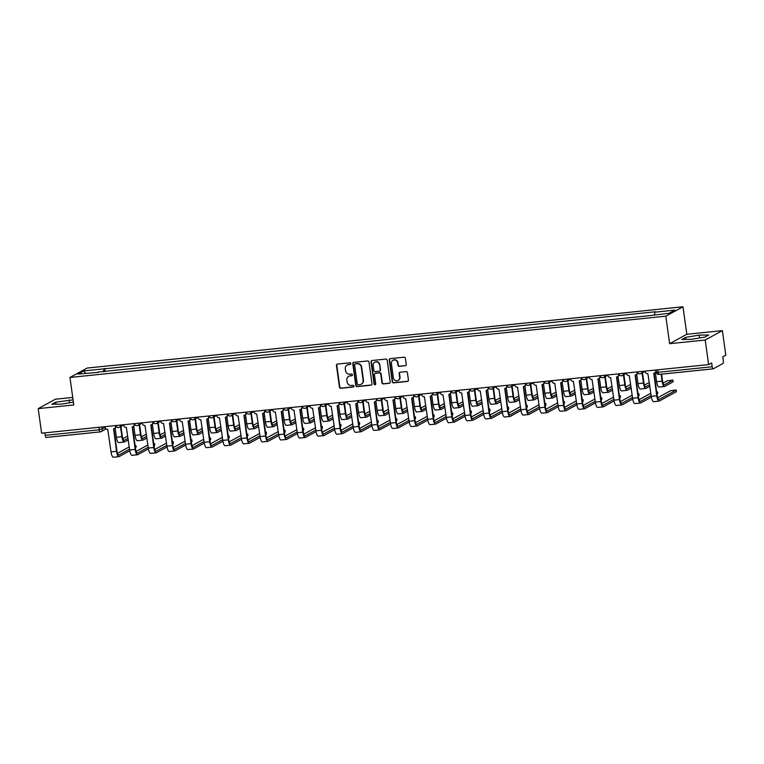 <?xml version="1.0" encoding="UTF-8"?>
<svg xmlns="http://www.w3.org/2000/svg" width="764" height="764" viewBox="0 0 764 764"><rect width="100%" height="100%" fill="white"/><g stroke="black" fill="none" stroke-linecap="round" stroke-linejoin="round"><path stroke-width="1.15" d="M350.829 363.549A0.859 0.821 -118.7 0 0 349.893 362.785L337.44 364.065A1.232 1.165 -118.7 0 0 336.437 365.393L339.464 387.195A1.232 1.165 -118.7 0 0 340.801 388.293L353.254 387.014A0.859 0.821 -118.7 0 0 353.961 386.078A0.859 0.821 -118.7 0 0 353.025 385.314L351.411 385.476A3.944 3.744 -118.7 0 1 347.123 381.99L346.866 380.176A3.944 3.744 -118.7 0 1 350.084 375.907L351.688 375.745A0.859 0.821 -118.7 0 0 352.395 374.809A0.859 0.821 -118.7 0 0 351.459 374.045L349.845 374.217A3.944 3.744 -118.7 0 1 345.557 370.721L345.309 368.907A3.944 3.744 -118.7 0 1 348.518 364.648L350.132 364.476A0.859 0.821 -118.7 0 0 350.829 363.549M405.254 365.755A1.232 1.165 -118.7 0 0 406.267 364.418L405.417 358.306A1.232 1.165 -118.7 0 0 404.07 357.208L390.242 358.631A1.232 1.165 -118.7 0 0 389.239 359.968L392.266 381.771A1.232 1.165 -118.7 0 0 393.603 382.859L407.432 381.437A1.232 1.165 -118.7 0 0 408.434 380.109L407.413 372.717A1.232 1.165 -118.7 0 0 406.076 371.629L400.155 372.23A1.232 1.165 -118.7 0 0 399.152 373.567L399.658 377.235A3.295 3.132 -118.7 0 1 398.101 380.443A3.295 3.132 -118.7 0 1 393.393 377.874L391.397 363.521A3.295 3.132 -118.7 0 1 392.954 360.312A3.295 3.132 -118.7 0 1 397.672 362.881L397.996 365.268A1.232 1.165 -118.7 0 0 399.343 366.357L405.598 365.564A1.232 1.165 -118.7 0 0 405.846 365.507M665.807 316.172L669.627 343.685L705.21 340.028L708.62 364.581L41.609 433.188L38.2 408.625L73.783 404.968L69.963 377.454L665.807 316.172L682.987 306.765L87.144 368.047L69.963 377.454M368.964 362.05A1.232 1.165 -118.7 0 0 367.618 360.961L353.789 362.384A1.232 1.165 -118.7 0 0 352.787 363.712L355.814 385.514A1.232 1.165 -118.7 0 0 357.151 386.613L370.979 385.19A1.232 1.165 -118.7 0 0 371.992 383.853L368.964 362.05M372.02 360.512L385.849 359.09A1.232 1.165 -118.7 0 1 387.186 360.178L390.213 381.981A1.232 1.165 -118.7 0 1 389.21 383.308L383.289 383.92A1.232 1.165 -118.7 0 1 381.952 382.831L380.72 373.988A1.232 1.165 -118.7 0 0 379.383 372.899L375.458 373.3A1.232 1.165 -118.7 0 0 374.456 374.637L375.726 383.834A0.859 0.821 -118.7 0 1 375.325 384.674A0.859 0.821 -118.7 0 1 374.093 384.005L371.017 361.84A1.232 1.165 -118.7 0 1 372.02 360.512M705.21 340.028L722.391 330.621L725.8 355.174L722.763 356.845L723.288 360.665A2.512 0.726 84.1 0 1 722.945 363.511L713.223 368.84A2.512 0.726 84.1 0 1 713.137 368.859L659.045 374.427A2.512 0.726 -95.9 0 1 658.1 372.307L712.191 366.749A2.512 0.726 84.1 0 0 713.137 368.859M72.742 397.433L55.38 399.219L38.2 408.625M722.391 330.621L686.807 334.279L682.987 306.765M708.62 364.581L711.656 362.919L712.191 366.749M100.122 431.889L46.212 437.438A2.512 0.726 -95.9 0 1 46.126 437.466A2.512 0.726 -95.9 0 1 45.181 435.346L99.272 429.779L105.126 427.639M44.837 432.854L45.181 435.346M98.289 372.364L78.062 374.083L83.83 370.922L103.894 368.859L103.532 371.82M654.519 314.797L654.834 312.189L655.646 311.75L103.894 368.859M654.834 312.189L674.899 310.127L669.13 313.288L648.254 315.799L98.117 372.02M73.077 399.868L55.686 402.16L51.856 404.252L61.473 404.118L73.392 402.141M669.627 343.685L686.807 334.279M708.734 334.995L699.127 335.129L685.69 337.363L681.86 339.464L691.468 339.321L704.905 337.086L708.734 334.995M105.145 371.657L104.697 368.42M83.83 370.922L85.702 373.3M69.524 402.781L69.123 399.925M55.973 404.194L55.686 402.16M699.518 337.984L699.127 335.129M685.967 339.407L685.69 337.363M350.59 364.275A0.859 0.821 -118.7 0 1 350.475 364.294L348.861 364.457A3.944 3.744 -118.7 0 0 347.343 364.972M348.9 376.241A3.944 3.744 -118.7 0 1 350.428 375.726L352.032 375.554A0.859 0.821 -118.7 0 0 352.147 375.535M337.201 364.122A1.232 1.165 -118.7 0 0 336.781 365.211L339.808 387.014A1.232 1.165 -118.7 0 0 341.145 388.102L353.598 386.823A0.859 0.821 -118.7 0 0 353.713 386.804M353.551 362.432A1.232 1.165 -118.7 0 0 353.13 363.53L356.158 385.333A1.232 1.165 -118.7 0 0 357.495 386.422L371.323 384.999A1.232 1.165 -118.7 0 0 371.571 384.941M355.317 363.951A0.859 0.821 -118.7 0 0 354.611 364.877L357.266 384.015A0.859 0.821 -118.7 0 0 358.211 384.779L359.911 384.607A3.944 3.744 -118.7 0 0 363.12 380.348L361.305 367.264A3.944 3.744 -118.7 0 0 357.017 363.769L355.661 363.759A0.859 0.821 -118.7 0 0 355.203 363.97M361.429 384.082A3.944 3.744 -118.7 0 0 363.463 380.157L363.12 380.348M355.661 363.759L357.361 363.588A3.944 3.744 -118.7 0 1 361.649 367.073L363.463 380.157M375.21 373.357A1.232 1.165 -118.7 0 1 375.802 373.109L379.727 372.708A1.232 1.165 -118.7 0 1 381.064 373.797L382.296 382.64A1.232 1.165 -118.7 0 0 383.633 383.729L389.554 383.127A1.232 1.165 -118.7 0 0 389.793 383.07M371.772 360.56A1.232 1.165 -118.7 0 0 371.361 361.649L374.436 383.814A0.859 0.821 -118.7 0 0 375.487 384.559M379.45 364.81A3.295 3.132 -118.7 0 0 374.732 362.251A3.295 3.132 -118.7 0 0 373.176 365.459L373.882 370.511A1.232 1.165 -118.7 0 0 375.219 371.61L379.145 371.199A1.232 1.165 -118.7 0 0 380.147 369.871L379.794 364.629A3.295 3.132 -118.7 0 0 374.904 362.155M379.737 370.96A1.232 1.165 -118.7 0 0 380.491 369.68L380.147 369.871M379.794 364.629L380.491 369.68M393.126 360.226A3.295 3.132 -118.7 0 1 398.015 362.69L398.34 365.077A1.232 1.165 -118.7 0 0 399.687 366.176L405.598 365.564M398.273 380.338A3.295 3.132 -118.7 0 0 400.002 377.044L399.658 377.235M399.916 372.288A1.232 1.165 -118.7 0 0 399.496 373.376L400.002 377.044M390.003 358.688A1.232 1.165 -118.7 0 0 389.583 359.777L392.61 381.58A1.232 1.165 -118.7 0 0 393.947 382.668L407.775 381.246A1.232 1.165 -118.7 0 0 408.024 381.198M127.741 436.139L122.842 438.717M115.125 428.06L116.395 437.266A6.332 1.834 84.1 0 0 118.783 442.614L124.274 442.05A6.332 1.834 84.1 0 0 124.494 441.984L128.266 439.911M120.492 426.646L121.887 436.702A6.332 1.834 84.1 0 0 124.274 442.05M128.046 438.307L124.265 440.379A4.708 1.366 -95.9 0 1 124.112 440.427A4.708 1.366 -95.9 0 1 122.335 436.454L120.941 426.407M136.002 445.584L136.116 447.303L136.002 445.584L135.085 445.46M104.926 426.675L104.993 427.105A2.512 2.387 -118.7 0 0 107.724 429.32L111.028 451.887A6.332 1.834 84.1 0 0 113.416 457.235L118.907 456.671A6.332 1.834 84.1 0 0 119.127 456.605L129.785 450.77M116.08 426.293A2.512 2.387 61.3 0 1 114.877 428.212L114.438 428.451A2.512 2.387 -118.7 0 0 115.612 426.006L115.88 425.863M129.546 449.175L118.907 455A4.708 1.366 -95.9 0 1 118.745 455.048A4.708 1.366 -95.9 0 1 116.968 451.075L113.865 428.671M114.438 428.451A2.512 2.387 -118.7 0 1 113.569 428.719L116.529 451.323A6.332 1.834 84.1 0 0 118.907 456.671M135.4 447.694L136.116 447.303M135.897 445.698L135.171 446.09M129.231 446.902L117.475 453.338M146.373 434.229L141.474 436.798M133.748 426.14L135.027 435.346A6.332 1.834 84.1 0 0 137.405 440.704L142.906 440.131A6.332 1.834 84.1 0 0 143.116 440.064L146.889 438.001M139.124 424.736L140.519 434.783A6.332 1.834 84.1 0 0 142.906 440.131M146.669 436.397L142.897 438.46A4.708 1.366 -95.9 0 1 142.734 438.517A4.708 1.366 -95.9 0 1 140.968 434.544L139.573 424.488M164.995 432.309L160.096 434.878M152.38 424.23L153.65 433.436A6.332 1.834 84.1 0 0 156.037 438.784L161.529 438.221A6.332 1.834 84.1 0 0 161.748 438.154L165.521 436.082M157.747 422.817L159.151 432.873A6.332 1.834 84.1 0 0 161.529 438.221M165.301 434.477L161.519 436.55A4.708 1.366 -95.9 0 1 161.366 436.597A4.708 1.366 -95.9 0 1 159.59 432.625L158.196 422.568M154.634 443.664L154.748 445.383L154.634 443.664L153.717 443.55M123.558 424.755L123.615 425.185A2.512 2.387 -118.7 0 0 126.347 427.41L129.66 449.967A6.332 1.834 84.1 0 0 132.048 455.325L137.539 454.761A6.332 1.834 84.1 0 0 137.749 454.685L148.417 448.85M134.712 424.383A2.512 2.387 61.3 0 1 133.509 426.293L133.06 426.541A2.512 2.387 -118.7 0 0 134.244 424.096L134.512 423.953M148.178 447.255L137.53 453.081A4.708 1.366 -95.9 0 1 137.367 453.138A4.708 1.366 -95.9 0 1 135.6 449.165L132.487 426.761M133.06 426.541A2.512 2.387 -118.7 0 1 132.201 426.809L135.152 449.404A6.332 1.834 84.1 0 0 137.539 454.761M154.022 445.775L154.748 445.383M154.519 443.779L153.803 444.171M147.863 444.982L136.107 451.419M173.266 441.754L173.371 443.464L173.266 441.754L172.339 441.63M142.19 422.845L142.247 423.266A2.512 2.387 -118.7 0 0 144.979 425.491L148.292 448.057A6.332 1.834 84.1 0 0 150.67 453.405L156.162 452.842A6.332 1.834 84.1 0 0 156.381 452.775L167.039 446.93M153.335 422.463A2.512 2.387 61.3 0 1 152.132 424.383L151.692 424.622A2.512 2.387 -118.7 0 0 152.876 422.177L153.134 422.034M166.8 445.336L156.162 451.171A4.708 1.366 -95.9 0 1 155.999 451.218A4.708 1.366 -95.9 0 1 154.223 447.246L151.119 424.841M151.692 424.622A2.512 2.387 -118.7 0 1 150.823 424.889L153.784 447.494A6.332 1.834 84.1 0 0 156.162 452.842M172.654 443.865L173.371 443.464M173.151 441.859L172.425 442.26M166.485 443.072L154.739 449.509M183.627 430.39L178.728 432.968M171.002 422.311L172.282 431.517A6.332 1.834 84.1 0 0 174.66 436.865L180.161 436.301A6.332 1.834 84.1 0 0 180.371 436.234L184.153 434.172M176.379 420.897L177.773 430.953A6.332 1.834 84.1 0 0 180.161 436.301M183.923 432.567L180.151 434.63A4.708 1.366 -95.9 0 1 179.989 434.678A4.708 1.366 -95.9 0 1 178.222 430.705L176.828 420.658M202.25 428.48L197.351 431.049M189.634 420.391L190.904 429.607A6.332 1.834 84.1 0 0 193.292 434.955L198.783 434.391A6.332 1.834 84.1 0 0 199.003 434.315L202.775 432.252M195.011 418.987L196.405 429.034A6.332 1.834 84.1 0 0 198.783 434.391M202.555 430.648L198.783 432.711A4.708 1.366 -95.9 0 1 198.621 432.768A4.708 1.366 -95.9 0 1 196.845 428.795L195.45 418.739M220.882 426.56L215.983 429.139M208.257 418.481L209.537 427.687A6.332 1.834 84.1 0 0 211.924 433.035L217.415 432.472A6.332 1.834 84.1 0 0 217.625 432.405L221.407 430.333M213.633 417.068L215.028 427.124A6.332 1.834 84.1 0 0 217.415 432.472M221.178 428.728L217.406 430.8A4.708 1.366 -95.9 0 1 217.243 430.848A4.708 1.366 -95.9 0 1 215.477 426.875L214.082 416.829M191.888 439.835L192.003 441.554L191.888 439.835L190.971 439.72M160.812 420.926L160.87 421.356A2.512 2.387 -118.7 0 0 163.601 423.581L166.915 446.138A6.332 1.834 84.1 0 0 169.302 451.495L174.794 450.922A6.332 1.834 84.1 0 0 175.013 450.856L185.671 445.02M171.967 420.544A2.512 2.387 61.3 0 1 170.764 422.463L170.315 422.712A2.512 2.387 -118.7 0 0 171.499 420.257L171.766 420.114M185.432 443.426L174.784 449.251A4.708 1.366 -95.9 0 1 174.622 449.308A4.708 1.366 -95.9 0 1 172.855 445.326L169.742 422.922M170.315 422.712A2.512 2.387 -118.7 0 1 169.455 422.979L172.406 445.574A6.332 1.834 84.1 0 0 174.794 450.922M191.277 441.945L192.003 441.554M191.774 439.949L191.057 440.341M185.117 441.153L173.361 447.589M210.52 437.915L210.625 439.634L210.52 437.915L209.594 437.801M179.445 419.006L179.502 419.436A2.512 2.387 -118.7 0 0 182.233 421.661L185.547 444.228A6.332 1.834 84.1 0 0 187.925 449.576L193.416 449.012A6.332 1.834 84.1 0 0 193.636 448.945L204.294 443.101M190.589 418.634A2.512 2.387 61.3 0 1 189.396 420.544L188.947 420.792A2.512 2.387 -118.7 0 0 190.131 418.347L190.389 418.204M204.064 441.506L193.416 447.341A4.708 1.366 -95.9 0 1 193.254 447.389A4.708 1.366 -95.9 0 1 191.487 443.416L188.374 421.012M188.947 420.792A2.512 2.387 -118.7 0 1 188.078 421.059L191.038 443.655A6.332 1.834 84.1 0 0 193.416 449.012M209.909 440.035L210.625 439.634M210.406 438.03L209.68 438.431M203.749 439.233L191.993 445.67M229.143 436.005L229.257 437.724L229.143 436.005L228.226 435.881M198.067 417.096L198.124 417.526A2.512 2.387 -118.7 0 0 200.856 419.742L204.169 442.308A6.332 1.834 84.1 0 0 206.557 447.656L212.048 447.093A6.332 1.834 84.1 0 0 212.268 447.026L222.926 441.191M209.221 416.714A2.512 2.387 61.3 0 1 208.018 418.634L207.569 418.873A2.512 2.387 -118.7 0 0 208.753 416.428L209.021 416.284M222.687 439.587L212.039 445.422A4.708 1.366 -95.9 0 1 211.876 445.469A4.708 1.366 -95.9 0 1 210.11 441.496L207.006 419.092M207.569 418.873A2.512 2.387 -118.7 0 1 206.71 419.14L209.661 441.745A6.332 1.834 84.1 0 0 212.048 447.093M228.531 438.116L229.257 437.724M229.028 436.12L228.312 436.511M222.372 437.323L210.616 443.76M239.504 424.641L234.615 427.219M226.889 416.561L228.169 425.768A6.332 1.834 84.1 0 0 230.547 431.125L236.038 430.552A6.332 1.834 84.1 0 0 236.257 430.485L240.03 428.423M232.266 415.158L233.66 425.204A6.332 1.834 84.1 0 0 236.038 430.552M239.81 426.818L236.038 428.881A4.708 1.366 -95.9 0 1 235.875 428.938A4.708 1.366 -95.9 0 1 234.099 424.965L232.705 414.909M247.775 434.086L247.88 435.805L247.775 434.086L246.848 433.971M216.699 415.177L216.756 415.606A2.512 2.387 -118.7 0 0 219.488 417.832L222.802 440.389A6.332 1.834 84.1 0 0 225.179 445.746L230.671 445.183A6.332 1.834 84.1 0 0 230.89 445.106L241.548 439.271M227.844 414.804A2.512 2.387 61.3 0 1 226.65 416.714L226.201 416.963A2.512 2.387 -118.7 0 0 227.385 414.518L227.643 414.365M241.319 437.676L230.671 443.502A4.708 1.366 -95.9 0 1 230.508 443.559A4.708 1.366 -95.9 0 1 228.742 439.587L225.628 417.182M226.201 416.963A2.512 2.387 -118.7 0 1 225.342 417.23L228.293 439.825A6.332 1.834 84.1 0 0 230.671 445.183M247.164 436.196L247.88 435.805M247.66 434.2L246.944 434.592M241.004 435.404L229.248 441.84M258.137 422.731L253.237 425.3M245.511 414.651L246.791 423.858A6.332 1.834 84.1 0 0 249.179 429.206L254.67 428.642A6.332 1.834 84.1 0 0 254.88 428.575L258.662 426.503M250.888 413.238L252.282 423.294A6.332 1.834 84.1 0 0 254.67 428.642M258.433 424.899L254.66 426.971A4.708 1.366 -95.9 0 1 254.498 427.019A4.708 1.366 -95.9 0 1 252.731 423.046L251.337 412.99M266.397 432.166L266.512 433.885L266.397 432.166L265.48 432.052M235.322 413.257L235.379 413.687A2.512 2.387 -118.7 0 0 238.11 415.912L241.424 438.479A6.332 1.834 84.1 0 0 243.811 443.827L249.303 443.263A6.332 1.834 84.1 0 0 249.522 443.196L260.18 437.352M246.476 412.885A2.512 2.387 61.3 0 1 245.273 414.795L244.824 415.043A2.512 2.387 -118.7 0 0 246.008 412.598L246.275 412.455M259.941 435.757L249.293 441.592A4.708 1.366 -95.9 0 1 249.131 441.64A4.708 1.366 -95.9 0 1 247.364 437.667L244.26 415.263M244.824 415.043A2.512 2.387 -118.7 0 1 243.964 415.31L246.915 437.915A6.332 1.834 84.1 0 0 249.303 443.263M265.786 434.286L266.512 433.885M266.292 432.281L265.566 432.682M259.626 433.494L247.87 439.93M276.759 420.811L271.869 423.39M264.143 412.732L265.423 421.938A6.332 1.834 84.1 0 0 267.801 427.286L273.292 426.723A6.332 1.834 84.1 0 0 273.512 426.656L277.284 424.593M269.52 411.318L270.914 421.375A6.332 1.834 84.1 0 0 273.292 426.723M277.065 422.989L273.292 425.051A4.708 1.366 -95.9 0 1 273.13 425.099A4.708 1.366 -95.9 0 1 271.363 421.126L269.959 411.08M285.029 430.256L285.134 431.975L285.029 430.256L284.113 430.142M253.954 411.347L254.011 411.777A2.512 2.387 -118.7 0 0 256.742 414.002L260.056 436.559A6.332 1.834 84.1 0 0 262.434 441.907L267.925 441.344A6.332 1.834 84.1 0 0 268.145 441.277L278.803 435.442M265.098 410.965A2.512 2.387 61.3 0 1 263.905 412.885L263.456 413.123A2.512 2.387 -118.7 0 0 264.64 410.679L264.898 410.535M278.573 433.847L267.925 439.672A4.708 1.366 -95.9 0 1 267.763 439.72A4.708 1.366 -95.9 0 1 265.996 435.747L262.883 413.343M263.456 413.123A2.512 2.387 -118.7 0 1 262.596 413.4L265.547 435.996A6.332 1.834 84.1 0 0 267.925 441.344M284.418 432.367L285.134 431.975M284.915 430.371L284.198 430.762M278.258 431.574L266.502 438.011M295.391 418.901L290.492 421.47M282.766 410.812L284.046 420.019A6.332 1.834 84.1 0 0 286.433 425.376L291.924 424.813A6.332 1.834 84.1 0 0 292.144 424.736L295.916 422.673M288.143 409.408L289.537 419.455A6.332 1.834 84.1 0 0 291.924 424.813M295.687 421.069L291.915 423.132A4.708 1.366 -95.9 0 1 291.752 423.189A4.708 1.366 -95.9 0 1 289.986 419.216L288.591 409.16M303.652 428.337L303.766 430.056L303.652 428.337L302.735 428.222M272.576 409.428L272.643 409.857A2.512 2.387 -118.7 0 0 275.365 412.082L278.679 434.649A6.332 1.834 84.1 0 0 281.066 439.997L286.557 439.434A6.332 1.834 84.1 0 0 286.777 439.357L297.435 433.522M283.731 409.055A2.512 2.387 61.3 0 1 282.527 410.965L282.078 411.213A2.512 2.387 -118.7 0 0 283.263 408.769L283.53 408.625M297.196 431.927L286.548 437.753A4.708 1.366 -95.9 0 1 286.395 437.81A4.708 1.366 -95.9 0 1 284.619 433.837L281.515 411.433M282.078 411.213A2.512 2.387 -118.7 0 1 281.219 411.481L284.17 434.076A6.332 1.834 84.1 0 0 286.557 439.434M303.041 430.457L303.766 430.056M303.547 428.451L302.821 428.852M296.881 429.654L285.125 436.091M314.014 416.982L309.124 419.56M301.398 408.902L302.678 418.109A6.332 1.834 84.1 0 0 305.056 423.457L310.547 422.893A6.332 1.834 84.1 0 0 310.767 422.826L314.539 420.754M306.775 407.489L308.169 417.545A6.332 1.834 84.1 0 0 310.547 422.893M314.319 419.149L310.547 421.222A4.708 1.366 -95.9 0 1 310.385 421.27A4.708 1.366 -95.9 0 1 308.618 417.297L307.224 407.25M332.646 415.062L327.746 417.641M320.021 406.983L321.3 416.189A6.332 1.834 84.1 0 0 323.688 421.547L329.179 420.974A6.332 1.834 84.1 0 0 329.399 420.907L333.171 418.844M325.397 405.579L326.791 415.626A6.332 1.834 84.1 0 0 329.179 420.974M332.942 417.239L329.169 419.302A4.708 1.366 -95.9 0 1 329.007 419.36A4.708 1.366 -95.9 0 1 327.24 415.377L325.846 405.331M351.268 413.152L346.378 415.721M338.653 405.073L339.932 414.279A6.332 1.834 84.1 0 0 342.31 419.627L347.801 419.064A6.332 1.834 84.1 0 0 348.021 418.997L351.793 416.924M344.029 403.659L345.423 413.706A6.332 1.834 84.1 0 0 347.801 419.064M351.574 415.32L347.801 417.392A4.708 1.366 -95.9 0 1 347.639 417.44A4.708 1.366 -95.9 0 1 345.872 413.467L344.478 403.411M369.9 411.233L365.001 413.811M357.275 403.153L358.555 412.359A6.332 1.834 84.1 0 0 360.942 417.707L366.433 417.144A6.332 1.834 84.1 0 0 366.653 417.077L370.425 415.014M362.652 401.74L364.046 411.796A6.332 1.834 84.1 0 0 366.433 417.144M370.206 413.41L366.424 415.473A4.708 1.366 -95.9 0 1 366.271 415.521A4.708 1.366 -95.9 0 1 364.495 411.548L363.101 401.501M388.532 409.323L383.633 411.892M375.907 401.234L377.187 410.44A6.332 1.834 84.1 0 0 379.565 415.797L385.066 415.234A6.332 1.834 84.1 0 0 385.276 415.158L389.048 413.095M381.284 399.83L382.678 409.876A6.332 1.834 84.1 0 0 385.066 415.234M388.828 411.49L385.056 413.553A4.708 1.366 -95.9 0 1 384.894 413.611A4.708 1.366 -95.9 0 1 383.127 409.638L381.733 399.582M407.155 407.403L402.256 409.981M394.539 399.324L395.809 408.53A6.332 1.834 84.1 0 0 398.197 413.878L403.688 413.314A6.332 1.834 84.1 0 0 403.908 413.248L407.68 411.175M399.906 397.91L401.31 407.966A6.332 1.834 84.1 0 0 403.688 413.314M407.46 409.571L403.678 411.643A4.708 1.366 -95.9 0 1 403.526 411.691A4.708 1.366 -95.9 0 1 401.749 407.718L400.355 397.662M322.284 426.427L322.389 428.146L322.284 426.427L321.367 426.302M291.208 407.518L291.265 407.947A2.512 2.387 -118.7 0 0 293.997 410.163L297.311 432.73A6.332 1.834 84.1 0 0 299.689 438.078L305.189 437.514A6.332 1.834 84.1 0 0 305.399 437.447L316.067 431.612M302.363 407.136A2.512 2.387 61.3 0 1 301.159 409.055L300.71 409.294A2.512 2.387 -118.7 0 0 301.895 406.849L302.152 406.706M315.828 430.008L305.18 435.843A4.708 1.366 -95.9 0 1 305.017 435.891A4.708 1.366 -95.9 0 1 303.251 431.918L300.137 409.514M300.71 409.294A2.512 2.387 -118.7 0 1 299.851 409.561L302.802 432.166A6.332 1.834 84.1 0 0 305.189 437.514M321.673 428.537L322.389 428.146M322.169 426.541L321.453 426.933M315.513 427.744L303.757 434.181M340.906 424.507L341.021 426.226L340.906 424.507L339.99 424.392M309.831 405.598L309.897 406.028A2.512 2.387 -118.7 0 0 312.629 408.253L315.933 430.81A6.332 1.834 84.1 0 0 318.321 436.168L323.812 435.604A6.332 1.834 84.1 0 0 324.031 435.528L334.689 429.693M320.985 405.226A2.512 2.387 61.3 0 1 319.782 407.136L319.333 407.384A2.512 2.387 -118.7 0 0 320.517 404.939L320.784 404.786M334.451 428.098L323.802 433.923A4.708 1.366 -95.9 0 1 323.649 433.981A4.708 1.366 -95.9 0 1 321.873 430.008L318.769 407.604M319.333 407.384A2.512 2.387 -118.7 0 1 318.473 407.651L321.434 430.247A6.332 1.834 84.1 0 0 323.812 435.604M340.305 426.618L341.021 426.226M340.801 424.622L340.076 425.013M334.135 425.825L322.379 432.262M359.538 422.587L359.653 424.306L359.538 422.587L358.622 422.473M328.463 403.678L328.52 404.108A2.512 2.387 -118.7 0 0 331.251 406.333L334.565 428.9A6.332 1.834 84.1 0 0 336.943 434.248L342.444 433.685A6.332 1.834 84.1 0 0 342.654 433.618L353.321 427.773M339.617 403.306A2.512 2.387 61.3 0 1 338.414 405.216L337.965 405.464A2.512 2.387 -118.7 0 0 339.149 403.02L339.417 402.876M353.083 426.178L342.434 432.013A4.708 1.366 -95.9 0 1 342.272 432.061A4.708 1.366 -95.9 0 1 340.505 428.088L337.392 405.684M337.965 405.464A2.512 2.387 -118.7 0 1 337.105 405.732L340.056 428.337A6.332 1.834 84.1 0 0 342.444 433.685M358.927 424.708L359.653 424.306M359.424 422.702L358.708 423.103M352.767 423.905L341.011 430.352M378.161 420.678L378.276 422.397L378.161 420.678L377.244 420.563M347.085 401.768L347.152 402.198A2.512 2.387 -118.7 0 0 349.883 404.414L353.188 426.981A6.332 1.834 84.1 0 0 355.575 432.328L361.066 431.765A6.332 1.834 84.1 0 0 361.286 431.698L371.944 425.863M358.24 401.387A2.512 2.387 61.3 0 1 357.036 403.306L356.597 403.545A2.512 2.387 -118.7 0 0 357.772 401.1L358.039 400.957M371.705 424.268L361.066 430.094A4.708 1.366 -95.9 0 1 360.904 430.142A4.708 1.366 -95.9 0 1 359.128 426.169L356.024 403.764M356.597 403.545A2.512 2.387 -118.7 0 1 355.728 403.812L358.688 426.417A6.332 1.834 84.1 0 0 361.066 431.765M377.559 422.788L378.276 422.397M378.056 420.792L377.33 421.184M371.39 421.995L359.634 428.432M396.793 418.758L396.908 420.477L396.793 418.758L395.876 418.643M365.717 399.849L365.775 400.279A2.512 2.387 -118.7 0 0 368.506 402.504L371.82 425.07A6.332 1.834 84.1 0 0 374.207 430.418L379.698 429.855A6.332 1.834 84.1 0 0 379.909 429.779L390.576 423.944M376.872 399.476A2.512 2.387 61.3 0 1 375.668 401.387L375.219 401.635A2.512 2.387 -118.7 0 0 376.404 399.19L376.671 399.047M390.337 422.349L379.689 428.174A4.708 1.366 -95.9 0 1 379.527 428.232A4.708 1.366 -95.9 0 1 377.76 424.259L374.647 401.854M375.219 401.635A2.512 2.387 -118.7 0 1 374.36 401.902L377.311 424.498A6.332 1.834 84.1 0 0 379.698 429.855M396.182 420.868L396.908 420.477M396.678 418.873L395.962 419.264M390.022 420.076L378.266 426.513M415.415 416.848L415.53 418.567L415.415 416.848L414.499 416.724M384.34 397.939L384.407 398.369A2.512 2.387 -118.7 0 0 387.138 400.584L390.452 423.151A6.332 1.834 84.1 0 0 392.83 428.499L398.321 427.935A6.332 1.834 84.1 0 0 398.541 427.869L409.198 422.034M395.494 397.557A2.512 2.387 61.3 0 1 394.291 399.476L393.852 399.715A2.512 2.387 -118.7 0 0 395.036 397.27L395.294 397.127M408.96 420.429L398.321 426.264A4.708 1.366 -95.9 0 1 398.159 426.312A4.708 1.366 -95.9 0 1 396.382 422.339L393.279 399.935M393.852 399.715A2.512 2.387 -118.7 0 1 392.982 399.983L395.943 422.587A6.332 1.834 84.1 0 0 398.321 427.935M414.814 418.958L415.53 418.567M415.31 416.963L414.585 417.354M408.644 418.166L396.898 424.603M425.787 405.483L420.888 408.062M413.162 397.404L414.441 406.61A6.332 1.834 84.1 0 0 416.819 411.958L422.32 411.395A6.332 1.834 84.1 0 0 422.53 411.328L426.302 409.265M418.538 395.991L419.933 406.047A6.332 1.834 84.1 0 0 422.32 411.395M426.083 407.661L422.311 409.724A4.708 1.366 -95.9 0 1 422.148 409.771A4.708 1.366 -95.9 0 1 420.381 405.799L418.987 395.752M434.047 414.928L434.162 416.647L434.047 414.928L433.131 414.814M402.972 396.019L403.029 396.449A2.512 2.387 -118.7 0 0 405.76 398.674L409.074 421.231A6.332 1.834 84.1 0 0 411.462 426.589L416.953 426.016A6.332 1.834 84.1 0 0 417.163 425.949L427.83 420.114M414.126 395.637A2.512 2.387 61.3 0 1 412.923 397.557L412.474 397.805A2.512 2.387 -118.7 0 0 413.658 395.36L413.926 395.208M427.592 418.519L416.943 424.345A4.708 1.366 -95.9 0 1 416.781 424.402A4.708 1.366 -95.9 0 1 415.014 420.429L411.901 398.025M412.474 397.805A2.512 2.387 -118.7 0 1 411.615 398.073L414.565 420.668A6.332 1.834 84.1 0 0 416.953 426.016M433.436 417.039L434.162 416.647M433.933 415.043L433.217 415.435M427.277 416.246L415.521 422.683M444.409 403.573L439.51 406.142M431.794 395.485L433.064 404.7A6.332 1.834 84.1 0 0 435.451 410.048L440.943 409.485A6.332 1.834 84.1 0 0 441.162 409.408L444.934 407.346M437.17 394.081L438.565 404.127A6.332 1.834 84.1 0 0 440.943 409.485M444.715 405.741L440.943 407.814A4.708 1.366 -95.9 0 1 440.78 407.861A4.708 1.366 -95.9 0 1 439.004 403.889L437.61 393.832M452.68 413.009L452.785 414.728L452.68 413.009L451.753 412.894M421.604 394.1L421.661 394.53A2.512 2.387 -118.7 0 0 424.392 396.755L427.706 419.321A6.332 1.834 84.1 0 0 430.084 424.669L435.575 424.106A6.332 1.834 84.1 0 0 435.795 424.039L446.453 418.194M432.749 393.727A2.512 2.387 61.3 0 1 431.545 395.637L431.106 395.886A2.512 2.387 -118.7 0 0 432.29 393.441L432.548 393.298M446.214 416.6L435.575 422.435A4.708 1.366 -95.9 0 1 435.413 422.482A4.708 1.366 -95.9 0 1 433.646 418.51L430.533 396.105M431.106 395.886A2.512 2.387 -118.7 0 1 430.237 396.153L433.198 418.758A6.332 1.834 84.1 0 0 435.575 424.106M452.068 415.129L452.785 414.728M452.565 413.123L451.839 413.525M445.909 414.327L434.153 420.763M463.041 401.654L458.142 404.232M450.416 393.575L451.696 402.781A6.332 1.834 84.1 0 0 454.083 408.129L459.575 407.565A6.332 1.834 84.1 0 0 459.785 407.498L463.567 405.426M455.793 392.161L457.187 402.217A6.332 1.834 84.1 0 0 459.575 407.565M463.337 403.822L459.565 405.894A4.708 1.366 -95.9 0 1 459.403 405.942A4.708 1.366 -95.9 0 1 457.636 401.969L456.242 391.922M471.302 411.099L471.417 412.818L471.302 411.099L470.385 410.984M440.226 392.19L440.284 392.62A2.512 2.387 -118.7 0 0 443.015 394.835L446.329 417.402A6.332 1.834 84.1 0 0 448.716 422.75L454.208 422.186A6.332 1.834 84.1 0 0 454.427 422.12L465.085 416.284M451.381 391.808A2.512 2.387 61.3 0 1 450.177 393.727L449.729 393.966A2.512 2.387 -118.7 0 0 450.913 391.521L451.18 391.378M464.846 414.69L454.198 420.515A4.708 1.366 -95.9 0 1 454.036 420.563A4.708 1.366 -95.9 0 1 452.269 416.59L449.165 394.186M449.729 393.966A2.512 2.387 -118.7 0 1 448.869 394.234L451.82 416.838A6.332 1.834 84.1 0 0 454.208 422.186M470.691 413.209L471.417 412.818M471.187 411.213L470.471 411.605M464.531 412.417L452.775 418.853M481.664 399.744L476.765 402.313M469.048 391.655L470.318 400.861A6.332 1.834 84.1 0 0 472.706 406.219L478.197 405.655A6.332 1.834 84.1 0 0 478.417 405.579L482.189 403.516M474.425 390.251L475.819 400.298A6.332 1.834 84.1 0 0 478.197 405.655M481.969 401.912L478.197 403.975A4.708 1.366 -95.9 0 1 478.035 404.032A4.708 1.366 -95.9 0 1 476.258 400.059L474.864 390.003M489.934 409.179L490.039 410.898L489.934 409.179L489.008 409.065M458.858 390.27L458.916 390.7A2.512 2.387 -118.7 0 0 461.647 392.925L464.961 415.492A6.332 1.834 84.1 0 0 467.339 420.84L472.83 420.276A6.332 1.834 84.1 0 0 473.05 420.2L483.707 414.365M470.003 389.898A2.512 2.387 61.3 0 1 468.809 391.808L468.361 392.056A2.512 2.387 -118.7 0 0 469.545 389.611L469.803 389.468M483.478 412.77L472.83 418.596A4.708 1.366 -95.9 0 1 472.668 418.653A4.708 1.366 -95.9 0 1 470.901 414.68L467.788 392.276M468.361 392.056A2.512 2.387 -118.7 0 1 467.492 392.324L470.452 414.919A6.332 1.834 84.1 0 0 472.83 420.276M489.323 411.29L490.039 410.898M489.819 409.294L489.103 409.685M483.163 410.497L471.407 416.934M500.296 397.824L495.397 400.403M487.671 389.745L488.95 398.951A6.332 1.834 84.1 0 0 491.338 404.299L496.829 403.736A6.332 1.834 84.1 0 0 497.039 403.669L500.821 401.597M493.047 388.332L494.442 398.388A6.332 1.834 84.1 0 0 496.829 403.736M500.592 399.992L496.82 402.065A4.708 1.366 -95.9 0 1 496.657 402.112A4.708 1.366 -95.9 0 1 494.891 398.139L493.496 388.083M508.557 407.269L508.671 408.979L508.557 407.269L507.64 407.145M477.481 388.36L477.538 388.79A2.512 2.387 -118.7 0 0 480.269 391.006L483.583 413.572A6.332 1.834 84.1 0 0 485.971 418.92L491.462 418.357A6.332 1.834 84.1 0 0 491.682 418.29L502.34 412.455M488.635 387.978A2.512 2.387 61.3 0 1 487.432 389.898L486.983 390.137A2.512 2.387 -118.7 0 0 488.167 387.692L488.435 387.549M502.101 410.851L491.453 416.686A4.708 1.366 -95.9 0 1 491.29 416.733A4.708 1.366 -95.9 0 1 489.523 412.761L486.42 390.356M486.983 390.137A2.512 2.387 -118.7 0 1 486.124 390.404L489.075 413.009A6.332 1.834 84.1 0 0 491.462 418.357M507.945 409.38L508.671 408.979M508.452 407.384L507.726 407.775M501.786 408.587L490.03 415.024M518.918 395.905L514.029 398.483M506.303 387.826L507.582 397.032A6.332 1.834 84.1 0 0 509.96 402.38L515.452 401.816A6.332 1.834 84.1 0 0 515.671 401.749L519.444 399.687M511.679 386.412L513.074 396.468A6.332 1.834 84.1 0 0 515.452 401.816M519.224 398.082L515.452 400.145A4.708 1.366 -95.9 0 1 515.289 400.193A4.708 1.366 -95.9 0 1 513.513 396.22L512.119 386.173M527.189 405.35L527.294 407.069L527.189 405.35L526.262 405.235M496.113 386.441L496.17 386.87A2.512 2.387 -118.7 0 0 498.902 389.096L502.215 411.653A6.332 1.834 84.1 0 0 504.593 417.01L510.085 416.437A6.332 1.834 84.1 0 0 510.304 416.37L520.962 410.535M507.258 386.059A2.512 2.387 61.3 0 1 506.064 387.978L505.615 388.227A2.512 2.387 -118.7 0 0 506.799 385.772L507.057 385.629M520.733 408.941L510.085 414.766A4.708 1.366 -95.9 0 1 509.922 414.823A4.708 1.366 -95.9 0 1 508.156 410.851L505.042 388.437M505.615 388.227A2.512 2.387 -118.7 0 1 504.756 388.494L507.707 411.089A6.332 1.834 84.1 0 0 510.085 416.437M526.577 407.46L527.294 407.069M527.074 405.464L526.358 405.856M520.418 406.668L508.662 413.104M537.55 393.995L532.651 396.564M524.925 385.906L526.205 395.122A6.332 1.834 84.1 0 0 528.592 400.47L534.084 399.906A6.332 1.834 84.1 0 0 534.303 399.83L538.076 397.767M530.302 384.502L531.696 394.549A6.332 1.834 84.1 0 0 534.084 399.906M537.846 396.163L534.074 398.225A4.708 1.366 -95.9 0 1 533.912 398.283A4.708 1.366 -95.9 0 1 532.145 394.31L530.751 384.254M545.811 403.43L545.926 405.149L545.811 403.43L544.894 403.316M514.735 384.521L514.793 384.951A2.512 2.387 -118.7 0 0 517.524 387.176L520.838 409.743A6.332 1.834 84.1 0 0 523.225 415.091L528.717 414.527A6.332 1.834 84.1 0 0 528.936 414.46L539.594 408.616M525.89 384.149A2.512 2.387 61.3 0 1 524.687 386.059L524.238 386.307A2.512 2.387 -118.7 0 0 525.422 383.862L525.689 383.719M539.355 407.021L528.707 412.856A4.708 1.366 -95.9 0 1 528.554 412.904A4.708 1.366 -95.9 0 1 526.778 408.931L523.674 386.527M524.238 386.307A2.512 2.387 -118.7 0 1 523.378 386.574L526.329 409.179A6.332 1.834 84.1 0 0 528.717 414.527M545.2 405.55L545.926 405.149M545.706 403.545L544.98 403.946M539.04 404.748L527.284 411.185M556.173 392.075L551.283 394.654M543.557 383.996L544.837 393.202A6.332 1.834 84.1 0 0 547.215 398.55L552.706 397.987A6.332 1.834 84.1 0 0 552.926 397.92L556.698 395.847M548.934 382.583L550.328 392.639A6.332 1.834 84.1 0 0 552.706 397.987M556.479 394.243L552.706 396.315A4.708 1.366 -95.9 0 1 552.544 396.363A4.708 1.366 -95.9 0 1 550.777 392.39L549.383 382.344M564.443 401.52L564.548 403.239L564.443 401.52L563.526 401.406M533.367 382.611L533.425 383.041A2.512 2.387 -118.7 0 0 536.156 385.257L539.47 407.823A6.332 1.834 84.1 0 0 541.848 413.171L547.349 412.608A6.332 1.834 84.1 0 0 547.559 412.541L558.226 406.706M544.522 382.229A2.512 2.387 61.3 0 1 543.319 384.149L542.87 384.387A2.512 2.387 -118.7 0 0 544.054 381.943L544.312 381.799M557.987 405.111L547.339 410.936A4.708 1.366 -95.9 0 1 547.177 410.984A4.708 1.366 -95.9 0 1 545.41 407.011L542.297 384.607M542.87 384.387A2.512 2.387 -118.7 0 1 542.01 384.655L544.961 407.26A6.332 1.834 84.1 0 0 547.349 412.608M563.832 403.631L564.548 403.239M564.329 401.635L563.612 402.026M557.672 402.838L545.916 409.275M574.805 390.165L569.906 392.734M562.18 382.076L563.46 391.283A6.332 1.834 84.1 0 0 565.847 396.64L571.338 396.067A6.332 1.834 84.1 0 0 571.558 396L575.33 393.938M567.556 380.673L568.951 390.719A6.332 1.834 84.1 0 0 571.338 396.067M575.101 392.333L571.329 394.396A4.708 1.366 -95.9 0 1 571.166 394.453A4.708 1.366 -95.9 0 1 569.4 390.48L568.005 380.424M583.066 399.601L583.18 401.32L583.066 399.601L582.149 399.486M551.99 380.692L552.057 381.121A2.512 2.387 -118.7 0 0 554.779 383.347L558.092 405.904A6.332 1.834 84.1 0 0 560.48 411.261L565.971 410.698A6.332 1.834 84.1 0 0 566.191 410.621L576.849 404.786M563.144 380.319A2.512 2.387 61.3 0 1 561.941 382.229L561.492 382.477A2.512 2.387 -118.7 0 0 562.676 380.033L562.944 379.889M576.61 403.191L565.962 409.017A4.708 1.366 -95.9 0 1 565.809 409.074A4.708 1.366 -95.9 0 1 564.033 405.101L560.929 382.697M561.492 382.477A2.512 2.387 -118.7 0 1 560.633 382.745L563.593 405.34A6.332 1.834 84.1 0 0 565.971 410.698M582.454 401.711L583.18 401.32M582.961 399.715L582.235 400.107M576.295 400.919L564.539 407.355M593.427 388.246L588.538 390.815M580.812 380.166L582.092 389.373A6.332 1.834 84.1 0 0 584.47 394.721L589.961 394.157A6.332 1.834 84.1 0 0 590.18 394.09L593.953 392.018M586.189 378.753L587.583 388.809A6.332 1.834 84.1 0 0 589.961 394.157M593.733 390.414L589.961 392.486A4.708 1.366 -95.9 0 1 589.798 392.534A4.708 1.366 -95.9 0 1 588.032 388.561L586.637 378.505M601.698 397.691L601.812 399.4L601.698 397.691L600.781 397.567M570.622 378.782L570.679 379.202A2.512 2.387 -118.7 0 0 573.411 381.427L576.724 403.994A6.332 1.834 84.1 0 0 579.102 409.342L584.603 408.778A6.332 1.834 84.1 0 0 584.813 408.711L595.481 402.867M581.776 378.4A2.512 2.387 61.3 0 1 580.573 380.319L580.124 380.558A2.512 2.387 -118.7 0 0 581.308 378.113L581.566 377.97M595.242 401.272L584.594 407.107A4.708 1.366 -95.9 0 1 584.431 407.155A4.708 1.366 -95.9 0 1 582.665 403.182L579.551 380.778M580.124 380.558A2.512 2.387 -118.7 0 1 579.265 380.825L582.216 403.43A6.332 1.834 84.1 0 0 584.603 408.778M601.087 399.801L601.812 399.4M601.583 397.796L600.867 398.197M594.927 399.009L583.171 405.445M612.059 386.326L607.16 388.905M599.434 378.247L600.714 387.453A6.332 1.834 84.1 0 0 603.102 392.801L608.593 392.238A6.332 1.834 84.1 0 0 608.812 392.171L612.585 390.108M604.811 376.833L606.205 386.89A6.332 1.834 84.1 0 0 608.593 392.238M612.365 388.504L608.583 390.566A4.708 1.366 -95.9 0 1 608.421 390.614A4.708 1.366 -95.9 0 1 606.654 386.641L605.26 376.595M620.32 395.771L620.435 397.49L620.32 395.771L619.403 395.656M589.245 376.862L589.311 377.292A2.512 2.387 -118.7 0 0 592.043 379.517L595.347 402.074A6.332 1.834 84.1 0 0 597.734 407.432L603.226 406.859A6.332 1.834 84.1 0 0 603.445 406.792L614.103 400.957M600.399 376.48A2.512 2.387 61.3 0 1 599.196 378.4L598.756 378.648A2.512 2.387 -118.7 0 0 599.931 376.194L600.198 376.05M613.864 399.362L603.226 405.187A4.708 1.366 -95.9 0 1 603.063 405.245A4.708 1.366 -95.9 0 1 601.287 401.262L598.183 378.858M598.756 378.648A2.512 2.387 -118.7 0 1 597.887 378.915L600.848 401.511A6.332 1.834 84.1 0 0 603.226 406.859M619.719 397.882L620.435 397.49M620.215 395.886L619.489 396.277M613.549 397.089L601.793 403.526M630.692 384.416L625.792 386.985M618.066 376.327L619.346 385.543A6.332 1.834 84.1 0 0 621.724 390.891L627.215 390.328A6.332 1.834 84.1 0 0 627.435 390.251L631.207 388.188M623.443 374.923L624.837 384.97A6.332 1.834 84.1 0 0 627.215 390.328M630.988 386.584L627.215 388.647A4.708 1.366 -95.9 0 1 627.053 388.704A4.708 1.366 -95.9 0 1 625.286 384.731L623.892 374.675M638.952 393.852L639.067 395.571L638.952 393.852L638.035 393.737M607.877 374.943L607.934 375.372A2.512 2.387 -118.7 0 0 610.665 377.597L613.979 400.164A6.332 1.834 84.1 0 0 616.367 405.512L621.858 404.949A6.332 1.834 84.1 0 0 622.068 404.882L632.735 399.037M619.031 374.57A2.512 2.387 61.3 0 1 617.828 376.48L617.379 376.728A2.512 2.387 -118.7 0 0 618.563 374.284L618.83 374.14M632.496 397.442L621.848 403.277A4.708 1.366 -95.9 0 1 621.686 403.325A4.708 1.366 -95.9 0 1 619.919 399.352L616.806 376.948M617.379 376.728A2.512 2.387 -118.7 0 1 616.519 376.996L619.47 399.601A6.332 1.834 84.1 0 0 621.858 404.949M638.341 395.972L639.067 395.571M638.838 393.966L638.121 394.367M632.181 395.169L620.425 401.606M649.314 382.497L644.415 385.075M636.698 374.417L637.969 383.623A6.332 1.834 84.1 0 0 640.356 388.971L645.847 388.408A6.332 1.834 84.1 0 0 646.067 388.341L649.839 386.269M642.066 373.004L643.46 383.06A6.332 1.834 84.1 0 0 645.847 388.408M649.62 384.664L645.838 386.737A4.708 1.366 -95.9 0 1 645.685 386.785A4.708 1.366 -95.9 0 1 643.909 382.812L642.514 372.765M657.575 391.942L657.689 393.661L657.575 391.942L656.658 391.817M626.499 373.033L626.566 373.462A2.512 2.387 -118.7 0 0 629.297 375.678L632.602 398.245A6.332 1.834 84.1 0 0 634.989 403.593L640.48 403.029A6.332 1.834 84.1 0 0 640.7 402.962L651.358 397.127M637.654 372.651A2.512 2.387 61.3 0 1 636.45 374.57L636.011 374.809A2.512 2.387 -118.7 0 0 637.195 372.364L637.453 372.221M651.119 395.523L640.48 401.358A4.708 1.366 -95.9 0 1 640.318 401.406A4.708 1.366 -95.9 0 1 638.542 397.433L635.438 375.028M636.011 374.809A2.512 2.387 -118.7 0 1 635.142 375.076L638.102 397.681A6.332 1.834 84.1 0 0 640.48 403.029M656.973 394.052L657.689 393.661M657.47 392.056L656.744 392.448M650.804 393.259L639.048 399.696M672.979 380.109L673.094 381.819L672.979 380.109L667.383 380.787L663.047 383.156M655.321 372.498L656.601 381.704A6.332 1.834 84.1 0 0 658.979 387.061L664.479 386.488A6.332 1.834 84.1 0 0 664.69 386.422L673.094 381.819M661.127 374.217L662.092 381.141A6.332 1.834 84.1 0 0 664.479 386.488M672.874 380.214L664.47 384.817A4.708 1.366 -95.9 0 1 664.308 384.875A4.708 1.366 -95.9 0 1 662.541 380.902L661.605 374.159M676.207 390.022L676.321 391.741L676.207 390.022L670.601 390.7L657.68 397.777M645.131 371.113L645.188 371.543A2.512 2.387 -118.7 0 0 647.92 373.768L651.234 396.325A6.332 1.834 84.1 0 0 653.621 401.683L659.112 401.119A6.332 1.834 84.1 0 0 659.322 401.043L676.321 391.741M656.171 371.323A2.512 2.387 61.3 0 1 655.082 372.651L654.633 372.899A2.512 2.387 -118.7 0 0 655.818 370.454L656.028 370.33M676.092 390.137L659.103 399.438A4.708 1.366 -95.9 0 1 658.94 399.496A4.708 1.366 -95.9 0 1 657.174 395.523L654.06 373.118M654.633 372.899A2.512 2.387 -118.7 0 1 653.774 373.166L656.725 395.762A6.332 1.834 84.1 0 0 659.112 401.119M713.041 368.85L659.131 374.398A2.512 0.726 -95.9 0 1 659.045 374.427A2.512 2.512 0 0 1 656.305 372.278L658.1 372.307L657.756 369.814M102.042 426.971L102.347 429.158A2.512 2.387 -118.7 0 1 100.304 431.87A2.512 0.726 -95.9 0 1 100.218 431.899A2.512 0.726 -95.9 0 1 99.272 429.779L98.928 427.286M116.682 425.462L118.544 425.271M120.655 425.051A2.512 2.387 61.3 0 1 118.582 427.487M135.304 423.552L137.176 423.361M153.936 421.632L155.799 421.442M172.559 419.713L174.431 419.522M191.191 417.803L193.053 417.612M209.813 415.883L211.685 415.692M228.446 413.973L230.308 413.773M247.068 412.054L248.94 411.863M265.7 410.134L267.562 409.943M284.323 408.224L286.194 408.033M302.955 406.305L304.817 406.114M321.577 404.395L323.449 404.194M340.209 402.475L342.071 402.284M358.841 400.556L360.703 400.365M377.464 398.646L379.326 398.455M396.096 396.726L397.958 396.535M414.718 394.807L416.59 394.616M433.35 392.897L435.213 392.706M451.973 390.977L453.845 390.786M470.605 389.067L472.467 388.876M489.227 387.147L491.099 386.956M507.859 385.228L509.722 385.037M526.482 383.318L528.354 383.127M545.114 381.398L546.976 381.207M563.736 379.488L565.608 379.297M582.369 377.569L584.231 377.378M600.991 375.649L602.863 375.458M619.623 373.739L621.485 373.548M638.255 371.82L640.117 371.629M139.287 423.141A2.512 2.387 61.3 0 1 137.214 425.577M157.909 421.222A2.512 2.387 61.3 0 1 155.837 423.657M176.541 419.312A2.512 2.387 61.3 0 1 174.469 421.738M195.164 417.392A2.512 2.387 61.3 0 1 193.101 419.828M213.796 415.473A2.512 2.387 61.3 0 1 211.723 417.908M232.418 413.563A2.512 2.387 61.3 0 1 230.356 415.998M251.05 411.643A2.512 2.387 61.3 0 1 248.978 414.078M269.673 409.733A2.512 2.387 61.3 0 1 267.61 412.159M288.305 407.814A2.512 2.387 61.3 0 1 286.233 410.249M306.927 405.894A2.512 2.387 61.3 0 1 304.865 408.329M325.559 403.984A2.512 2.387 61.3 0 1 323.487 406.419M344.182 402.065A2.512 2.387 61.3 0 1 342.119 404.5M362.814 400.145A2.512 2.387 61.3 0 1 360.742 402.58M381.446 398.235A2.512 2.387 61.3 0 1 379.374 400.67M400.069 396.315A2.512 2.387 61.3 0 1 397.996 398.751M418.701 394.405A2.512 2.387 61.3 0 1 416.628 396.841M437.323 392.486A2.512 2.387 61.3 0 1 435.251 394.921M455.955 390.566A2.512 2.387 61.3 0 1 453.883 393.002M474.578 388.656A2.512 2.387 61.3 0 1 472.515 391.092M493.21 386.737A2.512 2.387 61.3 0 1 491.137 389.172M511.832 384.827A2.512 2.387 61.3 0 1 509.769 387.262M530.464 382.907A2.512 2.387 61.3 0 1 528.392 385.342M549.087 380.988A2.512 2.387 61.3 0 1 547.024 383.423M567.719 379.078A2.512 2.387 61.3 0 1 565.646 381.513M586.341 377.158A2.512 2.387 61.3 0 1 584.279 379.593M604.973 375.248A2.512 2.387 61.3 0 1 602.901 377.683M623.596 373.329A2.512 2.387 61.3 0 1 621.533 375.764M642.228 371.409A2.512 2.387 61.3 0 1 640.156 373.844M656.4 372.173L655.989 369.996M116.395 437.266L121.887 436.702M116.529 451.323L111.028 451.887M135.027 435.346L140.519 434.783M153.65 433.436L159.151 432.873M135.152 449.404L129.66 449.967M153.784 447.494L148.292 448.057M172.282 431.517L177.773 430.953M190.904 429.607L196.405 429.034M209.537 427.687L215.028 427.124M172.406 445.574L166.915 446.138M191.038 443.655L185.547 444.228M209.661 441.745L204.169 442.308M228.169 425.768L233.66 425.204M228.293 439.825L222.802 440.389M246.791 423.858L252.282 423.294M246.915 437.915L241.424 438.479M265.423 421.938L270.914 421.375M265.547 435.996L260.056 436.559M284.046 420.019L289.537 419.455M284.17 434.076L278.679 434.649M302.678 418.109L308.169 417.545M321.3 416.189L326.791 415.626M339.932 414.279L345.423 413.706M358.555 412.359L364.046 411.796M377.187 410.44L382.678 409.876M395.809 408.53L401.31 407.966M302.802 432.166L297.311 432.73M321.434 430.247L315.933 430.81M340.056 428.337L334.565 428.9M358.688 426.417L353.188 426.981M377.311 424.498L371.82 425.07M395.943 422.587L390.452 423.151M414.441 406.61L419.933 406.047M414.565 420.668L409.074 421.231M433.064 404.7L438.565 404.127M433.198 418.758L427.706 419.321M451.696 402.781L457.187 402.217M451.82 416.838L446.329 417.402M470.318 400.861L475.819 400.298M470.452 414.919L464.961 415.492M488.95 398.951L494.442 398.388M489.075 413.009L483.583 413.572M507.582 397.032L513.074 396.468M507.707 411.089L502.215 411.653M526.205 395.122L531.696 394.549M526.329 409.179L520.838 409.743M544.837 393.202L550.328 392.639M544.961 407.26L539.47 407.823M563.46 391.283L568.951 390.719M563.593 405.34L558.092 405.904M582.092 389.373L587.583 388.809M582.216 403.43L576.724 403.994M600.714 387.453L606.205 386.89M600.848 401.511L595.347 402.074M619.346 385.543L624.837 384.97M619.47 399.601L613.979 400.164M637.969 383.623L643.46 383.06M638.102 397.681L632.602 398.245M656.601 381.704L662.092 381.141M656.725 395.762L651.234 396.325M115.794 425.558A2.512 2.512 0 0 0 119.451 427.219L123.587 424.956M134.416 423.638A2.512 2.512 0 0 0 138.074 425.309L142.209 423.036M153.048 421.728A2.512 2.512 0 0 0 156.706 423.39L160.841 421.126M171.671 419.808A2.512 2.512 0 0 0 175.328 421.47L179.473 419.207M190.303 417.889A2.512 2.512 0 0 0 193.96 419.56L198.096 417.297M208.935 415.979A2.512 2.512 0 0 0 212.583 417.641L216.728 415.377M227.557 414.059A2.512 2.512 0 0 0 231.215 415.731L235.35 413.458M246.189 412.14A2.512 2.512 0 0 0 249.838 413.811L253.982 411.548M264.812 410.23A2.512 2.512 0 0 0 268.47 411.892L272.605 409.628M283.444 408.31A2.512 2.512 0 0 0 287.092 409.981L291.237 407.718M302.067 406.4A2.512 2.512 0 0 0 305.724 408.062L309.859 405.799M320.699 404.481A2.512 2.512 0 0 0 324.356 406.152L328.491 403.879M339.321 402.561A2.512 2.512 0 0 0 342.979 404.232L347.114 401.969M357.953 400.651A2.512 2.512 0 0 0 361.611 402.313L365.746 400.049M376.576 398.732A2.512 2.512 0 0 0 380.233 400.403L384.368 398.139M395.208 396.822A2.512 2.512 0 0 0 398.865 398.483L403 396.22M413.83 394.902A2.512 2.512 0 0 0 417.488 396.573L421.623 394.3M432.462 392.982A2.512 2.512 0 0 0 436.12 394.654L440.255 392.39M451.085 391.072A2.512 2.512 0 0 0 454.742 392.734L458.887 390.471M469.717 389.153A2.512 2.512 0 0 0 473.374 390.824L477.51 388.561M488.349 387.243A2.512 2.512 0 0 0 491.997 388.905L496.142 386.641M506.971 385.323A2.512 2.512 0 0 0 510.629 386.995L514.764 384.722M525.603 383.404A2.512 2.512 0 0 0 529.251 385.075L533.396 382.812M544.226 381.494A2.512 2.512 0 0 0 547.884 383.156L552.019 380.892M562.858 379.574A2.512 2.512 0 0 0 566.516 381.246L570.651 378.973M581.48 377.664A2.512 2.512 0 0 0 585.138 379.326L589.273 377.063M600.112 375.745A2.512 2.512 0 0 0 603.77 377.406L607.905 375.143M618.735 373.825A2.512 2.512 0 0 0 622.393 375.496L626.528 373.233M637.367 371.915A2.512 2.512 0 0 0 641.025 373.577L645.16 371.314M106.1 428.9L101.163 431.603A2.512 2.512 0 0 1 100.218 431.899L46.126 437.466"/></g></svg>
